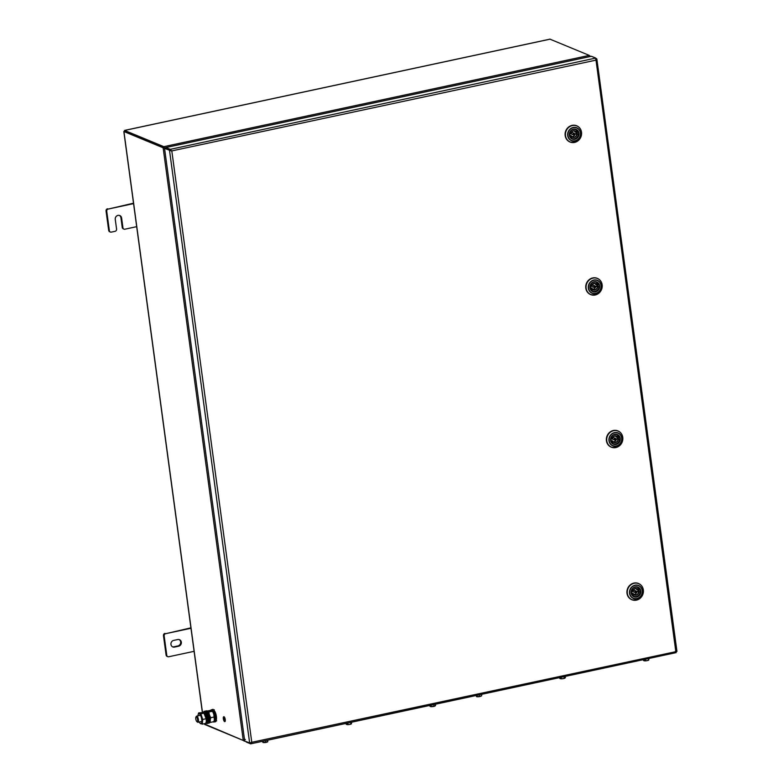 <?xml version="1.0" encoding="UTF-8"?>
<svg xmlns="http://www.w3.org/2000/svg" width="783" height="783" viewBox="0 0 783 783"><rect width="100%" height="100%" fill="white"/><g stroke="black" fill="none" stroke-linecap="round" stroke-linejoin="round"><path stroke-width="1.17" d="M204.794 724.51L244.688 741.061L164.547 148.379L171.839 151.119L170.273 149.347L165.918 147.537A1.723 0.577 -102.1 0 0 165.79 147.527A1.723 0.577 -102.1 0 0 165.487 148.222M244.991 739.416L243.268 740.473L203.972 723.786M165.154 148.467L124.8 131.338L165.419 148.545M125.309 131.818L124.614 130.927L123.929 131.524L163.138 147.791L243.268 740.473L245.333 739.563M163.931 147.576L163.813 146.666L124.556 130.409L549.96 39.15L589.266 55.397L589.403 56.65M589.491 56.64L590.265 56.131L589.335 55.75M245.05 739.328L244.071 740.258L244.188 741.168M125.446 131.916L124.683 130.428L125.104 131.779M165.497 148.604L163.813 146.666L589.266 55.397M163.999 147.605L165.076 148.408M133.678 203.6L108.22 209.061A1.879 1.723 112.5 0 0 106.733 211.244L109.366 230.662A1.879 1.723 112.5 0 0 111.343 232.111L115.091 231.308A1.879 1.723 112.5 0 0 116.579 229.116L115.267 219.406A3.445 3.161 112.5 0 1 119.76 215.54A3.445 3.161 112.5 0 1 121.619 218.046L122.931 227.745A1.879 1.723 112.5 0 0 124.908 229.194L136.682 226.669M133.511 203.198L108.22 209.061M106.733 211.244L106.048 210.96L108.68 230.378L109.366 230.662M123.939 229.116L123.254 228.832A1.879 1.723 -67.5 0 1 122.246 227.462L120.934 217.762A3.445 3.161 112.5 0 0 119.407 215.423M110.374 232.022L109.689 231.739A1.879 1.723 -67.5 0 1 108.68 230.378M106.048 210.96A1.879 1.723 -67.5 0 1 107.535 208.767M170.948 644.429A3.445 3.161 112.5 0 0 174.58 647.081L178.612 646.21A3.445 3.161 112.5 0 0 179.483 639.691A3.445 3.161 112.5 0 0 177.712 639.535L173.669 640.406A3.445 3.161 112.5 0 0 170.948 644.429M172.466 646.758A3.445 3.161 112.5 0 0 173.885 646.797L177.927 645.926A3.445 3.161 112.5 0 0 179.131 639.574M191.091 628.24L165.634 633.701A1.879 1.723 112.5 0 0 164.156 635.894L166.779 655.302A1.879 1.723 112.5 0 0 168.756 656.751L194.204 651.299M190.925 627.849L165.634 633.701M164.156 635.894L163.461 635.61L166.094 655.019L166.779 655.302M167.787 656.673L167.102 656.389A1.879 1.723 -67.5 0 1 166.094 655.019M163.461 635.61A1.879 1.723 -67.5 0 1 164.949 633.418M245.882 741.56A1.723 0.577 -102.1 0 0 246.302 742.049L250.648 743.85L250.697 742.93M675.954 651.446L676.855 651.485L675.788 651.329L595.726 58.079L591.38 56.278L165.918 147.537M595.726 58.079L170.273 149.347L171.497 150.982L166.006 148.437M171.497 150.982L595.863 60.164L596.715 58.813L595.824 58.441M675.983 651.671L675.445 651.192L675.935 651.691M675.788 651.329L676.14 652.621L250.648 743.85L251.774 742.294L676.952 651.427L596.861 59.087L595.892 58.989M595.52 60.027L595.853 58.999L595.52 60.027M675.445 651.192L676.023 651.945M250.668 742.773L251.431 742.147M171.839 151.119L251.774 742.294L249.66 743.126L250.854 742.871M249.963 743.018L244.678 741.061M249.66 743.126L169.519 150.444L170.391 150.258L164.547 148.379M196.533 721.241A2.506 0.832 77.9 0 1 195.75 717.786A2.506 0.832 77.9 0 1 195.926 717.101A2.506 0.832 77.9 0 1 196.885 717.414A2.506 0.832 77.9 0 1 197.678 720.468A2.506 0.832 77.9 0 1 196.915 721.681A2.506 0.832 77.9 0 1 196.533 721.241M195.926 717.101L196.308 716.416A3.132 1.047 77.9 0 1 196.631 716.142A3.132 1.047 77.9 0 1 197.502 716.817A3.132 1.047 77.9 0 1 198.481 720.125A3.132 1.047 77.9 0 1 197.942 722.269A3.132 1.047 77.9 0 1 197.541 722.141L196.915 721.681M205.851 723.13L206.839 722.924A5.638 1.879 -102.1 0 0 207.779 718.833A5.638 1.879 -102.1 0 0 205.86 712.833A5.638 1.879 -102.1 0 0 204.471 711.894L203.316 712.148A5.638 1.879 77.9 0 1 204.706 713.078A5.638 1.879 77.9 0 1 206.604 718.814A5.638 1.879 77.9 0 1 205.86 723.101M203.786 711.884A6.264 2.095 77.9 0 1 204.461 711.258A6.264 2.095 77.9 0 1 207.358 715.231A6.264 2.095 77.9 0 1 207.984 722.288A6.264 2.095 77.9 0 1 207.084 723.512L206.007 723.101L207.828 722.21C209.218 717.805 204.637 707.666 203.492 712.599M213.456 710.054A5.638 1.879 77.9 0 1 216.157 715.153A5.638 1.879 77.9 0 1 215.785 720.918M210.617 710.494L211.341 709.79A6.264 2.095 77.9 0 1 211.39 709.77A6.264 2.095 77.9 0 1 214.718 715.329A6.264 2.095 77.9 0 1 214.053 722.014A6.264 2.095 77.9 0 1 214.013 722.024A6.264 2.095 77.9 0 1 213.23 721.799L213.916 721.916C216.539 721.525 213.73 708.879 211.253 709.927L210.647 710.504M210.196 721.574L210.363 722.415L213.828 721.672L214.395 719.763L213.769 714.076L212.819 711.913A5.021 1.674 77.9 0 1 213.847 714.155A5.021 1.674 77.9 0 1 214.444 719.479A5.021 1.674 77.9 0 1 214.415 719.606M208.239 711.962L212.438 711.356L210.187 710.426L207.368 711.033M208.973 712.099L209.139 713.705M209.893 716.112L210.793 717.717L214.258 716.974M210.793 717.717L210.333 719.097M203.649 712.53L198.637 712.902L200.888 713.832L204.353 713.088L203.649 712.53L206.174 718.716L206.311 721.495L205.743 723.404L202.278 724.148L200.037 723.208L200.742 723.766M197.942 715.858A5.021 1.674 77.9 0 1 198.03 715.094A5.021 1.674 77.9 0 1 199.225 713.783A5.021 1.674 77.9 0 1 201.72 719.411A5.021 1.674 77.9 0 1 200.546 723.512A5.021 1.674 77.9 0 1 199.645 722.65A5.021 1.674 77.9 0 1 199.264 721.985M198.05 714.957L198.637 712.902M200.888 713.832L202.709 719.46L206.174 718.716M202.709 719.46L202.278 724.148M204.304 713.01L204.735 713.646A5.021 1.674 77.9 0 1 206.36 721.212A5.021 1.674 77.9 0 1 206.33 721.339M576.699 125.799A8.77 8.055 112.5 0 0 576.611 125.76A8.77 8.055 112.5 0 0 568.35 127.247A8.77 8.055 112.5 0 0 565.169 135.586A8.77 8.055 112.5 0 0 569.887 141.958A8.77 8.055 112.5 0 0 569.985 141.997M571.864 136.594A3.191 2.936 112.5 0 0 575.202 133.756L576.924 133.384L578.353 134.089A4.825 4.434 112.5 0 1 569.633 135.958L571.11 135.596A3.191 2.936 112.5 0 0 576.738 134.392L578.461 134.02A5.011 4.6 -67.5 0 1 571.659 138.611M576.983 134.382A3.386 3.103 -67.5 0 1 570.993 135.665L569.437 134.989M573.87 134.911A0.871 0.793 -67.5 0 1 573.45 134.882L574.115 133.276L572.657 132.591A0.94 0.861 112.5 0 0 571.404 133.394A0.94 0.861 112.5 0 0 571.942 134.324L573.45 134.882A0.871 0.793 -67.5 0 1 573.645 133.227A0.871 0.793 -67.5 0 1 573.919 134.891M575.202 133.756L576.738 134.392M576.924 133.384A5.011 4.6 112.5 0 0 576.895 132.523M575.485 129.371A5.011 4.6 -67.5 0 1 578.216 132.2L576.494 132.572A3.191 2.936 112.5 0 0 570.866 133.776L569.437 134.128M576.494 132.572L574.957 131.936A3.191 2.936 112.5 0 0 574.213 130.937M575.025 131.133C572.921 130.624 571.541 131.505 570.876 133.795L570.748 133.844A3.386 3.103 -67.5 0 1 576.738 132.562M578.216 132.2L578.108 132.268A4.825 4.434 112.5 0 0 571.942 129.939M638.527 583.511A8.77 8.055 112.5 0 0 638.439 583.472A8.77 8.055 112.5 0 0 630.178 584.97A8.77 8.055 112.5 0 0 626.997 593.308A8.77 8.055 112.5 0 0 631.715 599.68A8.77 8.055 112.5 0 0 631.812 599.709M633.692 594.317A3.191 2.936 112.5 0 0 637.029 591.478L638.752 591.106L640.181 591.811A4.825 4.434 112.5 0 1 631.46 593.68L632.938 593.318A3.191 2.936 112.5 0 0 638.566 592.114L640.288 591.742A5.011 4.6 -67.5 0 1 636.315 596.656M638.811 592.105A3.386 3.103 -67.5 0 1 632.821 593.387L631.264 592.711M633.976 590.255A0.94 0.861 112.5 0 0 633.77 592.046L635.277 592.604A0.871 0.793 -67.5 0 1 635.473 590.95A0.871 0.793 -67.5 0 1 636.383 591.87A0.871 0.793 -67.5 0 1 635.277 592.604L635.943 590.999L634.484 590.313A0.94 0.861 112.5 0 0 633.976 590.255M637.029 591.478L638.566 592.114M638.752 591.106A5.011 4.6 112.5 0 0 638.722 590.245M637.313 587.084A5.011 4.6 -67.5 0 1 640.044 589.922L638.321 590.294A3.191 2.936 112.5 0 0 632.693 591.498L631.255 591.85M638.321 590.294L636.785 589.658A3.191 2.936 112.5 0 0 636.041 588.659M636.853 588.855C634.749 588.346 633.369 589.227 632.703 591.508L632.576 591.566A3.386 3.103 -67.5 0 1 638.566 590.284M637.372 587.103L639.936 589.99A4.825 4.434 112.5 0 0 633.77 587.661M597.331 278.366A8.77 8.055 112.5 0 0 597.243 278.327A8.77 8.055 112.5 0 0 588.982 279.815A8.77 8.055 112.5 0 0 585.801 288.164A8.77 8.055 112.5 0 0 590.519 294.525A8.77 8.055 112.5 0 0 590.607 294.565M592.486 289.162A3.191 2.936 112.5 0 0 595.834 286.324L597.615 286.95A3.386 3.103 -67.5 0 1 591.625 288.232L590.265 288.526A4.825 4.434 112.5 0 0 598.985 286.656L597.556 285.952A5.011 4.6 112.5 0 0 597.527 285.1M592.77 285.11A0.94 0.861 112.5 0 0 592.565 286.901L594.082 287.449A0.871 0.793 -67.5 0 1 594.268 285.795A0.871 0.793 -67.5 0 1 594.542 287.469L594.747 285.844L593.289 285.159A0.94 0.861 112.5 0 0 592.77 285.11M596.117 281.939A5.011 4.6 -67.5 0 1 598.838 284.767L597.116 285.139A3.191 2.936 112.5 0 0 591.488 286.343L590.059 286.695M597.615 286.95L599.093 286.588M595.834 286.324L597.556 285.952M597.116 285.139L595.589 284.503A3.191 2.936 112.5 0 0 594.835 283.505M590.069 287.557L591.742 288.164M591.488 286.343L591.38 286.412A3.386 3.103 -67.5 0 1 597.37 285.129M596.176 281.949L598.731 284.836A4.825 4.434 112.5 0 0 592.574 282.506M617.963 430.934A8.77 8.055 112.5 0 0 617.865 430.895A8.77 8.055 112.5 0 0 609.605 432.382A8.77 8.055 112.5 0 0 606.424 440.731A8.77 8.055 112.5 0 0 611.151 447.093A8.77 8.055 112.5 0 0 611.239 447.132M613.118 441.739A3.191 2.936 112.5 0 0 616.466 438.891L618.247 439.517A3.386 3.103 -67.5 0 1 612.257 440.8L610.887 441.093A4.825 4.434 112.5 0 0 619.607 439.224L619.715 439.155A5.011 4.6 -67.5 0 1 612.913 443.746M615.125 440.046A0.871 0.793 -67.5 0 1 614.714 440.017L615.379 438.411L613.921 437.736A0.94 0.861 112.5 0 0 612.658 438.529A0.94 0.861 112.5 0 0 613.197 439.469L614.714 440.017A0.871 0.793 -67.5 0 1 614.9 438.363A0.871 0.793 -67.5 0 1 615.174 440.036M616.466 438.891L618.188 438.519A5.011 4.6 112.5 0 0 618.149 437.668M618.188 438.519L619.715 439.155L618.247 439.517M616.75 434.506A5.011 4.6 -67.5 0 1 619.47 437.335L617.748 437.707A3.191 2.936 112.5 0 0 612.12 438.92L610.691 439.263M617.748 437.707L616.211 437.071A3.191 2.936 112.5 0 0 615.467 436.072M610.691 440.134L613.833 442.17A3.191 2.936 112.5 0 0 617.993 439.527M616.28 436.268C614.175 435.759 612.795 436.65 612.13 438.93L612.012 438.979A3.386 3.103 -67.5 0 1 618.002 437.697M619.47 437.335L619.363 437.403A4.825 4.434 112.5 0 0 613.197 435.074M224.555 720.614A1.468 0.489 77.9 0 1 223.742 718.951A1.468 0.489 77.9 0 1 223.938 717.747M223.684 718.96A1.468 0.489 -102.1 0 0 224.525 720.624A1.468 0.489 -102.1 0 0 224.76 719.411A1.566 0.519 -102.1 0 0 223.889 717.659A1.566 0.519 -102.1 0 0 223.644 718.951A1.566 0.519 -102.1 0 0 224.545 720.722A1.566 0.519 -102.1 0 0 224.79 719.43A1.468 0.489 -102.1 0 0 223.909 717.747A1.468 0.489 -102.1 0 0 223.684 718.96M224.574 720.712A1.566 0.519 -102.1 0 0 224.604 720.703A1.566 0.519 -102.1 0 0 224.848 719.411A1.566 0.519 -102.1 0 0 223.948 717.649A1.566 0.519 -102.1 0 0 223.918 717.649L223.889 717.659M225.191 719.557A2.506 0.832 -102.1 0 0 223.752 716.729A2.506 0.832 -102.1 0 0 223.361 718.794A2.506 0.832 -102.1 0 0 224.809 721.623A2.506 0.832 -102.1 0 0 225.191 719.557M224.858 721.613L224.809 721.623A2.506 0.832 -102.1 0 0 224.858 721.613A2.506 0.832 -102.1 0 0 225.25 719.548A2.506 0.832 -102.1 0 0 223.811 716.709A2.506 0.832 -102.1 0 0 223.781 716.719M224.643 719.939L224.486 718.725L224.643 719.939M224.574 720.194L224.329 718.373M224.232 718.011L224.329 719.205L223.762 718.97L224.525 720.458L224.251 718.021L224.525 720.458M224.672 719.949L224.564 718.725M224.329 719.166L223.762 718.97M435.074 705.943L435.123 705.904A2.506 0.529 172.3 0 1 435.074 705.943A2.506 0.529 172.3 0 1 434.819 706.08L435.573 705.503L434.007 706.227L433.792 704.612M435.573 705.503L435.407 704.26M434.007 706.227L431.139 706.56L430.963 705.219M431.139 706.56L429.847 706.168L429.759 705.473M434.819 706.08A2.506 0.529 172.3 0 1 432.608 706.609A2.506 0.529 172.3 0 1 430.523 706.579L429.847 706.168M351.684 722.22L351.361 723.893L349.453 724.481L347.123 724.598L346.066 723.423M348.004 724.5L347.809 723.052M350.618 722.455L350.833 724.03L351.361 723.893A2.506 0.529 172.3 0 1 349.453 724.481A2.506 0.529 172.3 0 1 347.123 724.598L346.184 724.265M481.525 694.374L481.711 695.695L480.782 696.263L476.573 696.625L476.005 695.558M481.711 695.695L480.782 696.263A2.506 0.529 172.3 0 1 478.433 696.733A2.506 0.529 172.3 0 1 476.651 696.655A2.506 0.529 172.3 0 1 476.641 696.655L476.641 696.655M479.803 696.4L479.587 694.785M476.573 696.625L476.827 695.382M481.3 695.999A2.506 0.529 172.3 0 1 481.251 696.038A2.506 0.529 172.3 0 1 480.782 696.263M267.776 741.56L265.77 742.294L265.554 740.698M267.737 741.785A2.506 0.529 172.3 0 1 267.659 741.853L267.796 740.219M265.77 742.294L263.088 742.431L262.931 741.266M262.882 742.372L262.54 741.344M267.659 741.853A2.506 0.529 172.3 0 1 266.905 742.176A2.506 0.529 172.3 0 1 264.458 742.578A2.506 0.529 172.3 0 1 263.059 742.47A2.506 0.529 172.3 0 1 263 742.45L263.059 742.47M565.306 676.404L564.905 678.117L562.899 678.685L560.628 678.763L559.649 677.618M565.453 677.54L564.905 678.117A2.506 0.529 172.3 0 1 562.899 678.685A2.506 0.529 172.3 0 1 560.628 678.763L559.757 678.411M564.298 678.254L564.083 676.659M561.44 678.695L561.254 677.266M648.911 658.464L648.764 660.04L647.071 660.656L643.567 660.558L643.45 659.638M645.672 660.705L645.466 659.198M648.667 660.118L648.686 660.108A2.506 0.529 172.3 0 1 648.667 660.118A2.506 0.529 172.3 0 1 647.071 660.656A2.506 0.529 172.3 0 1 644.654 660.842L643.567 660.558M648.764 660.04L648.207 658.62M644.654 660.842A2.506 0.529 172.3 0 1 644.066 660.744A2.506 0.529 172.3 0 1 643.998 660.715M202.445 712.217L123.929 131.524L124.8 131.338M124.683 130.428L550.136 39.16M120.934 217.762L121.619 218.046M122.246 227.462L122.931 227.745M173.885 646.797L174.58 647.081M177.927 645.926L178.612 646.21M208.983 721.965L206.252 711.356M208.689 722.689L208.953 722.073M208.014 723.306L208.983 722.024C209.296 716.279 208.092 712.628 205.381 711.062A6.264 2.095 77.9 0 1 208.288 715.026A6.264 2.095 77.9 0 1 208.914 722.092A6.264 2.095 77.9 0 1 208.014 723.306L207.084 723.512A6.264 2.095 77.9 0 1 206.213 723.218M209.854 722.415L207.407 711.101M209.169 723.061L209.844 722.503C210.999 717.717 209.893 713.822 206.536 710.817A6.264 2.095 77.9 0 1 209.638 715.456A6.264 2.095 77.9 0 1 209.775 722.552A6.264 2.095 77.9 0 1 209.169 723.061L208.239 723.257A6.264 2.095 77.9 0 1 208.131 723.277L208.239 723.257A6.264 2.095 77.9 0 0 208.855 722.748A6.264 2.095 77.9 0 0 208.718 715.652A6.264 2.095 77.9 0 0 205.616 711.013A6.264 2.095 77.9 0 0 205.508 711.042M213.182 721.809L214.992 721.809C217.752 722.073 214.885 708.194 212.31 709.574A6.264 2.095 77.9 0 1 212.31 709.574A6.264 2.095 77.9 0 1 215.638 715.133A6.264 2.095 77.9 0 1 214.982 721.809A6.264 2.095 77.9 0 1 214.934 721.828A6.264 2.095 77.9 0 1 214.894 721.828M215.071 721.662C217.889 723.14 214.288 706.892 212.408 709.682M210.705 710.396A6.264 2.095 77.9 0 1 211.332 709.79M578.745 133.208A5.041 4.629 112.5 0 0 571.277 130.409A5.041 4.629 112.5 0 0 572.167 138.865A5.041 4.629 112.5 0 0 578.745 133.208M569.349 135.273A5.227 4.806 -67.5 0 1 573.479 129.166A5.227 4.806 -67.5 0 1 578.989 133.198A5.227 4.806 -67.5 0 1 574.849 139.305A5.227 4.806 -67.5 0 1 569.349 135.273M579.674 139.11A8.77 8.055 -67.5 0 1 570.073 142.026A8.77 8.055 -67.5 0 1 565.355 135.665A8.77 8.055 -67.5 0 1 568.536 127.326A8.77 8.055 -67.5 0 1 576.797 125.828C579.459 127.042 581.035 129.166 581.534 132.219A8.682 7.967 112.5 0 0 572.373 125.564A8.682 7.967 112.5 0 0 565.512 135.684A8.682 7.967 112.5 0 0 574.653 142.369A8.682 7.967 112.5 0 0 581.515 132.249A8.77 8.055 -67.5 0 1 581.505 134.696M576.611 125.76L576.797 125.828A8.77 8.055 -67.5 0 1 581.515 132.2M580.399 132.895A6.763 6.205 112.5 0 0 573.283 127.688A6.763 6.205 112.5 0 0 567.939 135.576A6.763 6.205 112.5 0 0 575.055 140.783A6.763 6.205 112.5 0 0 580.399 132.895M567.695 135.606A6.978 6.411 -67.5 0 1 573.215 127.463A6.978 6.411 -67.5 0 1 580.565 132.846A6.978 6.411 -67.5 0 1 575.045 140.979A6.978 6.411 -67.5 0 1 567.695 135.606M573.939 134.647A0.558 0.509 112.5 0 0 574.379 134.001A0.558 0.509 112.5 0 0 573.792 133.57A0.558 0.509 112.5 0 0 573.939 134.647M640.572 590.93A5.041 4.629 112.5 0 0 633.104 588.131A5.041 4.629 112.5 0 0 633.995 596.587A5.041 4.629 112.5 0 0 640.572 590.93M631.176 592.985A5.227 4.806 -67.5 0 1 635.307 586.888A5.227 4.806 -67.5 0 1 640.817 590.92A5.227 4.806 -67.5 0 1 636.677 597.018A5.227 4.806 -67.5 0 1 631.176 592.985M643.342 589.971A8.682 7.967 112.5 0 0 634.201 583.276A8.682 7.967 112.5 0 0 627.34 593.397A8.682 7.967 112.5 0 0 636.481 600.091A8.682 7.967 112.5 0 0 643.342 589.971M641.502 596.832A8.77 8.055 -67.5 0 1 631.901 599.749A8.77 8.055 -67.5 0 1 627.173 593.387A8.77 8.055 -67.5 0 1 630.364 585.048A8.77 8.055 -67.5 0 1 638.625 583.55A8.77 8.055 -67.5 0 1 643.342 589.922A8.77 8.055 -67.5 0 1 643.332 592.418M642.226 590.617A6.763 6.205 112.5 0 0 635.111 585.41A6.763 6.205 112.5 0 0 629.767 593.289A6.763 6.205 112.5 0 0 636.882 598.506A6.763 6.205 112.5 0 0 642.226 590.617M629.522 593.318A6.978 6.411 -67.5 0 1 635.042 585.185A6.978 6.411 -67.5 0 1 642.393 590.558A6.978 6.411 -67.5 0 1 636.873 598.701A6.978 6.411 -67.5 0 1 629.522 593.318M635.767 592.369A0.558 0.509 112.5 0 0 636.207 591.723A0.558 0.509 112.5 0 0 635.189 591.938A0.558 0.509 112.5 0 0 635.767 592.369M633.535 596.362L636.295 596.656A5.011 4.6 -67.5 0 1 633.476 596.333M599.377 285.775A5.041 4.629 112.5 0 0 591.909 282.976A5.041 4.629 112.5 0 0 592.79 291.433A5.041 4.629 112.5 0 0 599.377 285.775M589.971 287.841A5.227 4.806 -67.5 0 1 594.111 281.743A5.227 4.806 -67.5 0 1 599.612 285.775A5.227 4.806 -67.5 0 1 595.481 291.873A5.227 4.806 -67.5 0 1 589.971 287.841M602.137 284.816A8.682 7.967 112.5 0 0 593.005 278.131A8.682 7.967 112.5 0 0 586.144 288.252A8.682 7.967 112.5 0 0 595.276 294.937A8.682 7.967 112.5 0 0 602.137 284.816M600.307 291.677A8.77 8.055 -67.5 0 1 590.705 294.604A8.77 8.055 -67.5 0 1 585.978 288.232A8.77 8.055 -67.5 0 1 589.159 279.893A8.77 8.055 -67.5 0 1 597.419 278.405A8.77 8.055 -67.5 0 1 602.147 284.767A8.77 8.055 -67.5 0 1 602.137 287.263M601.021 285.472A6.763 6.205 112.5 0 0 593.905 280.255A6.763 6.205 112.5 0 0 588.562 288.144A6.763 6.205 112.5 0 0 595.677 293.351A6.763 6.205 112.5 0 0 601.021 285.472M588.327 288.173A6.978 6.411 -67.5 0 1 593.847 280.03A6.978 6.411 -67.5 0 1 601.197 285.413A6.978 6.411 -67.5 0 1 595.677 293.556A6.978 6.411 -67.5 0 1 588.327 288.173M594.571 287.224A0.558 0.509 112.5 0 0 595.011 286.568A0.558 0.509 112.5 0 0 593.984 286.793A0.558 0.509 112.5 0 0 594.571 287.224M592.33 291.207L595.1 291.511A5.011 4.6 -67.5 0 1 592.281 291.178M593.201 289.602L591.752 288.173A3.191 2.936 112.5 0 0 597.37 286.96M595.1 291.511C597.488 290.816 598.819 289.181 599.103 286.607A5.011 4.6 -67.5 0 1 595.109 291.501M619.999 438.353A5.041 4.629 112.5 0 0 612.541 435.544A5.041 4.629 112.5 0 0 613.422 444A5.041 4.629 112.5 0 0 619.999 438.353M610.603 440.408A5.227 4.806 -67.5 0 1 614.743 434.311A5.227 4.806 -67.5 0 1 620.244 438.343A5.227 4.806 -67.5 0 1 616.104 444.441A5.227 4.806 -67.5 0 1 610.603 440.408M622.769 437.384A8.682 7.967 112.5 0 0 613.637 430.699A8.682 7.967 112.5 0 0 606.776 440.819A8.682 7.967 112.5 0 0 615.908 447.504A8.682 7.967 112.5 0 0 622.769 437.384M620.929 444.245A8.77 8.055 -67.5 0 1 611.327 447.171A8.77 8.055 -67.5 0 1 606.61 440.8A8.77 8.055 -67.5 0 1 609.791 432.461A8.77 8.055 -67.5 0 1 618.051 430.973A8.77 8.055 -67.5 0 1 622.769 437.335A8.77 8.055 -67.5 0 1 622.759 439.831M621.653 438.04A6.763 6.205 112.5 0 0 614.538 432.823A6.763 6.205 112.5 0 0 609.194 440.712A6.763 6.205 112.5 0 0 616.309 445.919A6.763 6.205 112.5 0 0 621.653 438.04M608.959 440.741A6.978 6.411 -67.5 0 1 614.479 432.598A6.978 6.411 -67.5 0 1 621.829 437.981A6.978 6.411 -67.5 0 1 616.299 446.124A6.978 6.411 -67.5 0 1 608.959 440.741M615.203 439.792A0.558 0.509 112.5 0 0 615.056 438.715A0.558 0.509 112.5 0 0 614.616 439.361A0.558 0.509 112.5 0 0 615.203 439.792M612.375 440.76A3.191 2.936 112.5 0 0 613.833 442.17M202.327 712.197L123.812 131.466M165.79 147.527L591.136 56.288M197.942 722.269L201.818 721.437M196.631 716.142L200.507 715.31M205.381 711.062L203.482 712.55M206.536 710.817L204.931 711.571M216.656 720.81L215.756 721.006M214.288 709.79L213.387 709.985M212.31 709.574L211.341 709.79M199.645 722.65L200.086 723.296M576.034 129.547C571.933 128.843 569.75 130.732 569.466 135.214L572.167 138.865M569.887 141.958L570.073 142.026C577.247 143.26 581.064 139.991 581.534 132.219M571.707 138.64L574.468 138.934C576.856 138.248 578.187 136.614 578.471 134.03M572.579 137.035L571.12 135.606M578.226 132.21L575.544 129.381M637.861 587.27C633.76 586.565 631.568 588.454 631.294 592.937L633.995 596.587M631.715 599.68L631.901 599.749C639.075 600.982 642.892 597.713 643.362 589.942C642.863 586.888 641.287 584.764 638.625 583.55L638.439 583.472M634.406 594.757L632.948 593.328M636.295 596.656C638.683 595.971 640.014 594.336 640.298 591.752M596.656 282.115C592.565 281.42 590.372 283.309 590.088 287.782L592.79 291.433M590.519 294.525L590.705 294.604C597.869 295.827 601.696 292.558 602.166 284.787C601.667 281.733 600.081 279.609 597.419 278.405L597.243 278.327M591.508 286.363C592.163 284.072 593.553 283.192 595.657 283.7M617.288 434.692C613.187 433.988 611.004 435.877 610.72 440.359L613.422 444M611.151 447.093L611.327 447.171C618.501 448.395 622.328 445.126 622.788 437.354C622.289 434.311 620.713 432.177 618.051 430.973L617.865 430.895M612.962 443.775L615.732 444.078C618.11 443.384 619.441 441.749 619.725 439.175M619.48 437.345L616.798 434.516"/></g></svg>
